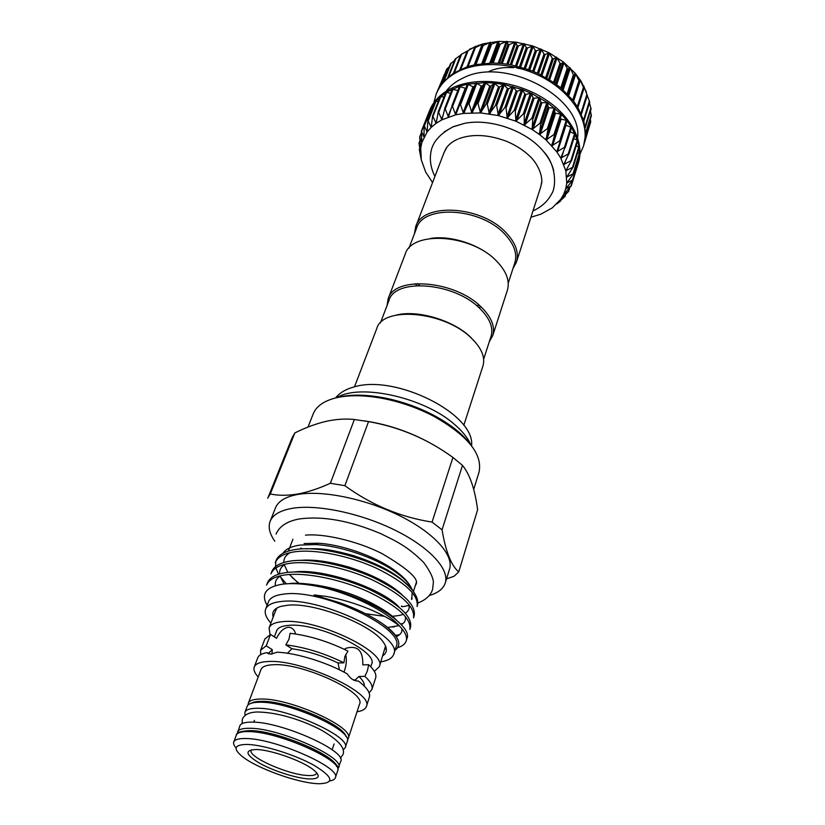 <?xml version="1.0" encoding="UTF-8"?>
<svg xmlns="http://www.w3.org/2000/svg" width="825" height="825" viewBox="0 0 825 825"><rect width="100%" height="100%" fill="white"/><g stroke="black" fill="none" stroke-linecap="round" stroke-linejoin="round"><path stroke-width="1.24" d="M237.373 733.559L239.817 725.887C240.848 723.319 244.912 722.061 251.996 722.123C281.201 721.586 347.346 751.204 340.715 761.413L337.807 768.921M237.538 731.919C238.559 729.393 242.622 728.186 249.707 728.279C278.933 727.908 345.283 757.505 338.704 767.549M553.688 170.589C552.08 164.01 548.625 157.575 543.324 151.274C526.505 130.742 490.205 117.954 464.238 123.42L453.142 126.741L444.056 131.979M457.679 139.167C452.162 141.642 448.192 144.901 445.748 148.943L443.685 153.471M530.929 217.243L540.942 214.149L552.317 207.838L560.763 199.279L563.702 194.257L565.723 188.832L566.765 183.068L565.826 170.785L560.794 158.111L556.792 151.852L546.047 139.951L539.447 134.506L532.146 129.515L515.903 121.203L498.331 115.552L480.511 112.912L463.557 113.417L455.72 114.83L441.911 119.821L444.912 108.25L448.47 116.975L452.152 105.59L455.72 114.83L460.133 103.641L463.557 113.417L468.683 102.506L471.859 112.778L477.675 102.197L480.511 112.912L486.956 102.733L489.38 113.85L496.413 104.105L498.331 115.552L505.869 106.291L507.22 118.016L515.192 109.282L515.903 121.203L524.226 113.004L524.257 125.06L532.837 117.418L532.146 129.515L540.88 122.44L539.447 134.506L548.243 127.999L546.047 139.951L554.802 133.99L551.853 145.767L560.484 140.322L556.792 151.852L565.197 146.902L560.794 158.111L568.899 153.615L563.815 164.453L571.529 160.37L565.826 170.785L573.076 167.062L566.806 177.024L573.55 173.59L566.765 183.068L572.942 179.881L565.723 188.822L571.282 185.873L563.702 194.257L568.642 191.379L560.763 199.279L565.032 196.484L556.875 203.899L560.546 201.042M578.005 159.204L578.892 160.452M577.696 152.336L579.49 154.234M576.293 145.417L579.026 147.778M573.798 138.528L577.263 140.219L577.531 141.137M570.25 131.742L575.159 134.207L568.961 153.821M565.682 125.122L571.581 127.535L565.29 147.345M459.69 104.228L467.682 84.171L472.983 86.759L474.066 86.615L476.169 82.974L481.192 85.986L482.336 85.944L485.079 82.613L489.761 85.996L490.937 86.058L494.288 83.098L498.537 86.811L499.733 86.986L503.549 84.418L507.396 88.409L508.592 88.688L513.006 86.594L516.192 90.781L517.368 91.163L522.225 89.543L524.803 93.885L525.938 94.359L531.156 93.246L533.074 97.67L534.167 98.237L539.571 97.597L540.891 102.083L541.912 102.723L547.594 102.651L548.13 107.044L549.058 107.755L554.771 108.147L554.678 112.478L555.503 113.242L561.248 114.139L560.453 118.295L561.165 119.099L566.837 120.481L560.577 141.075M451.894 105.899L459.422 86.439L465.764 88.399M444.747 108.384L452.234 89.162L457.834 90.523M445.768 92.802L446.593 92.328L450.594 93.338M438.312 111.705L441.911 119.821L436.116 123.317L438.312 111.705M440.168 96.803L444.087 96.927M432.651 115.768L436.116 123.317L431.176 127.38L432.651 115.768M435.476 101.382L438.395 101.217M427.907 120.409L431.176 127.38L427.123 131.969L427.907 120.409M421.255 159.596L419.327 149.521L420.544 153.955L418.997 143.034L420.729 148.077L419.667 137.032L421.874 142.416L421.389 131.123L424.019 137.002L424.143 125.555L431.753 106.477L433.568 106.177M424.143 125.555L427.123 131.969L421.884 142.395L420.729 148.077L421.327 159.968L425.679 172.043L432.558 182.603M428.99 112.107L429.65 111.746M571.282 185.873L578.408 162.845C584.894 142.209 570.797 114.912 542.747 97.793C514.759 80.623 476.891 76.57 453.007 87.563C441.416 92.988 433.63 100.619 429.639 110.457L421.41 131.062M577.985 164.227L579.593 153.986L579.181 147.407L577.686 140.673L571.519 127.143L566.888 120.553L561.309 114.201L547.594 102.651L531.156 93.246L522.225 89.543L503.652 84.428L494.288 83.098L485.079 82.613L467.682 84.171L459.742 86.161L445.964 92.4L435.559 101.217L429.103 111.798M577.634 137.734C582.636 97.288 504.983 55.945 463.073 78.024C455.802 81.397 450.099 85.841 445.985 91.369M579.965 154.131L583.574 145.963C590.112 125.163 576.252 97.783 548.512 80.716C520.833 63.608 483.295 59.73 459.525 70.909C447.985 76.426 440.21 84.15 436.188 94.06L433.888 102.692M436.611 92.998L439.405 87.316L443.19 82.057L453.575 73.105L467.27 66.753L475.148 64.69L492.412 63.03L501.528 63.463L510.799 64.742L529.176 69.764L537.993 73.435L554.225 82.809L561.382 88.347L573.241 100.691L577.789 107.302L583.832 120.883L585.647 134.279L583.574 145.963M589.679 102.001L583.718 85.831L583.925 88.492L579.954 79.468L579.532 81.84L575.334 73.384L574.21 75.446L573.416 74.621L569.838 67.557L568.012 69.455L563.578 62.133L561.031 63.917L560.031 63.205L556.586 57.152L553.369 58.915L552.286 58.286L549.058 52.769L545.139 54.543L543.995 54.007L541.066 49.015L536.477 50.872L535.281 50.428L532.785 45.963L527.515 47.953L526.288 47.613L524.195 43.632L518.389 45.829L517.151 45.612L515.573 42.075L509.252 44.54L508.025 44.437L507.014 41.322L500.239 44.107L499.032 44.117L498.682 41.374L490.328 44.643L490.586 42.219L482.027 46.014L483.007 43.838L474.251 48.201L475.922 46.19L460.814 54.697M469.487 49.252L482.965 43.838L498.64 41.374L515.573 42.075L532.733 45.953L549.058 52.769L563.537 62.102L575.303 73.353L581.089 81.211L586.482 92.235M488.72 71.62C495.66 68.3 503.951 66.99 513.614 67.691M517.234 68.114L521.792 68.98M526.938 70.383L530.413 71.6M535.538 73.848L536.539 74.353M512.975 268.527L516.44 262.144C519.193 252.739 515.687 242.859 505.9 232.506C481.047 205.425 422.452 202.393 415.707 226.669L444.087 152.429L446.851 147.324M415.707 226.669L414.418 233.815M508.252 283.13L514.821 262.804C517.512 253.626 514.078 243.983 504.518 233.888C480.253 207.508 423.122 204.538 416.563 228.195L408.942 248.16M380.459 322.823L389.018 300.393C395.02 277.881 453.967 282.315 479.676 308.323C489.782 318.285 493.577 327.618 491.05 336.322L483.656 359.164M387.038 305.59L388.152 298.774C394.309 275.674 454.771 280.201 481.109 306.9C491.452 317.109 495.33 326.679 492.742 335.61L489.338 341.612M388.152 298.774L405.168 254.244C411.696 230.402 471.013 233.991 496.423 260.937C506.426 271.239 510.077 281.005 507.375 290.235L492.742 335.61M480.975 307.034L478.521 307.271M430.464 238.456C451.089 235.012 480.645 244.839 495.732 260.195L497.558 262.092M479.377 305.332L476.499 305.528M419.647 285.512L417.532 283.552M476.035 343.035L470.178 336.765C452.636 320.048 417.368 309.705 396.516 315.026M463.794 425.318L482.965 365.908C485.482 357.194 481.449 347.768 470.858 337.631C443.902 311.128 382.687 305.951 376.788 328.515L354.585 386.585M470.797 444.861C468.002 438.168 462.619 431.382 454.637 424.524C424.607 397.588 360.061 383.223 336.961 397.578M236.094 747.976C233.97 745.573 233.197 743.583 233.764 741.974C234.764 739.509 238.807 738.365 245.902 738.53C275.148 738.447 341.849 768.003 335.352 777.748C334.785 779.357 332.929 780.429 329.773 780.955M247.459 744.439C234.207 744.511 232.568 748.615 242.54 756.731C257.204 768.343 296.68 782.595 316.986 783.647L319.265 783.75C334.837 783.152 333.125 777.026 314.129 765.373C295.278 754.803 263.639 744.893 247.459 744.439M256.451 749.512L256.647 749.512C271.002 749.853 301.393 760.557 312.788 769.282C321.173 776.047 319.791 779.254 308.622 778.924C295.927 778.161 273.426 770.942 259.669 763.249C245.273 754.555 244.21 749.977 256.451 749.512M251.429 749.76L251.151 750.255C247.49 756.773 288.327 774.861 307.725 775.51C312.933 775.799 315.892 775.057 316.604 773.303L316.707 772.747M245.077 715.461L244.912 712.305L247.149 706.375C248.232 703.673 252.306 702.302 259.38 702.24C288.544 701.147 354.007 730.837 347.222 741.613L345.242 747.646L343.148 749.987M244.912 712.305C245.984 709.655 250.057 708.314 257.132 708.293C286.316 707.365 351.986 737.034 345.242 747.646M370.765 666.744L371.601 664.218C378.788 651.595 317.233 622.318 288.832 625.35C281.944 625.866 277.881 627.681 276.643 630.785L274.354 636.9M271.941 654.05L272.271 649.657L266.197 645.841L270.507 634.446L276.53 638.282C279.788 631.723 283.645 628.052 288.121 627.268C290.792 627.175 292.927 628.444 294.546 631.084L295.732 634.002M248.335 703.22L260.989 669.56C262.154 666.631 266.269 665.022 273.312 664.733C302.383 662.65 366.568 692.433 359.504 704.251L348.274 738.406C355.08 727.537 289.73 697.847 260.576 699.023C253.502 699.105 249.428 700.497 248.335 703.22L248.026 705.024M258.204 676.964C254.616 673.045 253.296 669.725 254.255 666.992C255.575 663.692 260.195 661.867 268.125 661.516C301.115 659.031 374.457 693.062 366.362 706.478C365.403 709.201 362.288 710.964 357.039 711.769M356.854 681.027L358.328 680.996C354.276 681.285 350.584 678.923 347.273 673.901C327.123 662.403 296.237 652.874 277.2 652.204L270.878 654.153L266.867 652.647C261.772 653.524 258.73 655.256 257.72 657.855L254.255 666.992M374.344 671.354L379.314 666.703C387.719 652.08 315.923 617.946 283.058 621.607C275.168 622.225 270.507 624.319 269.084 627.887L270.033 634.621M339.426 669.797L338.044 662.991L343.922 662.805L344.86 656.432L347.944 651.09C328.34 641.438 309.055 635.508 290.091 633.301L288.977 639.21L285.842 644.872L291.937 648.759L287.43 653.235M266.867 652.647L269.002 653.977M344.345 649.316L346.149 648.213C357.648 645.16 363.196 650.719 362.794 664.888L368.682 664.702L367.342 671.086L364.856 676.356L358.957 676.49L354.626 680.522M325.906 562.691L323.111 561.299M302.208 548.914L300.908 547.996M270.146 521.307L275.498 507.818C278.211 501.157 285.615 496.702 297.722 494.464C322.585 489.998 365.991 498.898 400.156 515.976C434.393 533.043 454.049 555.256 449.543 569.116L445.263 582.976C449.697 569.394 429.804 547.377 395.299 530.31C360.876 513.222 317.223 504.127 292.318 508.324C280.191 510.448 272.797 514.769 270.146 521.307C267.991 527.113 269.558 533.744 274.838 541.221M268.156 497.351L270.291 493.979C278.293 495.67 287.368 495.691 297.516 494.062C307.684 492.205 318.636 488.617 330.382 483.275L344.871 485.698L368.528 421.616L354.368 419.502L330.382 483.275M354.368 419.502C345.304 418.564 335.796 419.193 325.823 421.41C315.707 423.844 305.384 427.68 294.855 432.929L292.194 437.58L267.754 498.259M273.188 617.059C271.642 611.944 274.251 608.376 281.016 606.354L287.574 605.251C314.222 602.044 372.405 624.7 383.501 642.438C387.513 648.254 387.307 652.678 382.893 655.7M385.605 646.15L385.017 649.151M473.705 489.452L479.036 472.137C482.821 454.245 467.775 435.641 433.878 416.326C417.904 408.014 401.094 402.095 383.439 398.568C364.66 395.02 348.738 394.804 335.651 397.939C323.761 401.022 316.305 406.292 313.273 413.758L307.983 427.082M380.892 661.836C388.08 660.67 392.37 658.123 393.752 654.215L396.124 646.8C406.24 628.959 322.823 588.772 284.615 594.01C275.55 594.938 270.167 597.548 268.445 601.837L265.66 609.108C264.278 613.016 266.032 617.688 270.899 623.102M393.752 654.215C403.807 636.622 320.038 596.454 281.81 601.446C272.735 602.312 267.352 604.869 265.66 609.108M395.031 650.234C402.703 644.531 398.671 635.786 382.934 623.978C371.188 615.883 356.575 608.716 339.065 602.498L313.974 595.031L325.865 596.331C355.462 601.549 386.358 614.811 399.97 626.484C405.364 632.28 407.416 637.117 406.147 640.984L406.9 638.643C413.428 625.577 368.115 596.537 321.977 587.235C305.972 583.852 292.658 582.852 282.047 584.255C265.733 587.08 260.752 594.103 267.104 605.333M285.739 572.643C275.746 574.148 269.651 577.552 267.455 582.832L266.568 585.121C268.764 579.851 274.849 576.469 284.852 574.973C305.219 572.045 340.271 579.057 368.342 591.762C397.712 606.035 411.541 618.575 409.839 629.382L410.572 627.062C412.294 616.203 398.485 603.642 369.167 589.37C341.127 576.665 306.106 569.663 285.739 572.643M294.494 549.687C284.532 551.368 278.417 554.947 276.148 560.402L275.282 562.64C277.54 557.195 283.656 553.647 293.618 551.977C313.923 548.697 348.655 555.462 376.386 568.188C405.364 582.522 418.935 595.289 417.089 606.519L417.347 605.725C419.44 598.208 413.603 589.153 399.847 578.552C373.766 559.577 320.77 544.655 294.494 549.687M275.777 561.547L275.571 566.6M275.859 568.012L278.541 574.241M279.665 575.984L286.378 583.822M290.142 561.103C280.16 562.702 274.055 566.187 271.827 571.56L270.951 573.818C273.168 568.466 279.273 565.001 289.255 563.413C309.592 560.309 344.489 567.198 372.384 579.913C401.558 594.217 415.253 606.88 413.48 617.894L414.212 615.594C416.006 604.529 402.332 591.855 373.199 577.541C345.335 564.826 310.468 557.958 290.142 561.103M400.62 623.968L403.002 623.483M394.319 626.835L391.823 626.948M395.412 635.394L399.62 634.662M299.733 583.925L292.122 577.541M282.913 553.338C285.656 549.089 291.411 546.336 300.145 545.057L315.315 544.583C340.292 545.738 374.901 557.504 394.835 571.477C403.868 577.799 409.592 583.749 411.984 589.339M337.941 397.31C350.687 394.257 366.197 394.453 384.46 397.908C401.62 401.332 417.976 407.096 433.507 415.171C451.182 424.648 463.928 434.95 471.745 446.098M462.485 465.382L452.946 457.463L432.073 522.091L442.045 529.825L462.485 465.382C469.889 474.447 474.932 489.246 477.613 509.778L458.741 571.9L454.07 576.262L446.531 578.851M270.291 493.979L294.855 432.929M344.871 485.698C371.559 505.055 400.62 517.192 432.073 522.091M452.946 457.463C427.515 438.941 399.372 426.999 368.528 421.616M442.045 529.825C445.706 551.636 451.275 565.661 458.741 571.9M410.221 586.049C407.323 580.903 401.95 575.541 394.123 569.972C374.911 556.184 341.767 544.51 318.151 543.221L304.085 543.541M412.191 598.445L411.582 599.497L412.273 592.494M401.548 605.973C400.269 607.613 407.715 605.756 408.994 605.241M414.222 592.762C411.943 588.39 407.148 583.657 399.847 578.552M396.918 615.842L395.134 615.935M399.97 626.484C387.606 611.964 353.626 594.681 321.977 587.235M406.147 640.984C405.168 643.995 402.342 646.222 397.681 647.677M363.712 420.771C388.637 424.38 412.077 432.527 434.022 445.211M429.134 595.557C437.931 593.041 443.303 588.844 445.263 582.976M275.632 610.634L277.056 607.922M385.553 646.027L379.314 666.703M344.128 671.674C346.407 665.497 346.923 659.763 345.675 654.472M270.507 634.446L264.856 639.035L260.587 650.286L260.679 654.648M266.197 645.841L260.587 650.286M343.922 662.805C324.204 653.173 304.848 647.202 285.842 644.872M369.095 692.825L371.9 689.483L375.623 678.037C376.716 674.468 374.406 670.024 368.682 664.702M371.9 689.483C372.962 685.998 370.611 681.625 364.856 676.356M366.362 706.478L369.394 697.177C370.611 692.959 366.929 687.576 358.328 680.996M338.044 662.991C322.431 655.617 307.065 650.863 291.937 648.759M272.271 649.657L268.063 653.637M364.31 686.111C364.609 683.43 362.825 680.223 358.957 676.49M416.986 285.594L415.058 283.707M541.891 180.819L540.849 186.512L516.44 262.144M444.809 73.765L436.817 92.503M449.254 66.784L446.676 69.104L439.395 87.347M454.503 60.586L450.429 63.814L443.149 82.108M460.546 55.182L455.276 58.967M590.989 108.776L589.483 102.898M591.257 115.407L590.463 110.942M584.966 140.693L590.71 121.925L590.318 119.089M584.574 142.457L589.04 127.421M568.642 191.379L569.786 187.646M540.509 187.564L541.736 182.748C542.541 174.549 537.261 163.804 531.145 157.534C524.752 151.027 516.718 145.685 507.045 141.498C488.792 134.588 472.715 133.66 458.813 138.703M561.474 114.727L554.895 135.042M555.101 108.725L548.419 129.04M547.924 103.166L541.138 123.472M540.055 98.134L533.177 118.429M531.63 93.72L524.638 113.984M522.761 89.977L515.656 110.21M513.593 86.986L506.385 107.178M504.271 84.779L496.97 104.93M494.948 83.397L487.544 103.496M485.76 82.851L478.273 102.898M476.86 83.16L469.291 103.146M468.373 84.284L460.732 104.208M460.422 86.223L452.729 106.085M453.131 88.925L445.397 108.714M446.593 92.328L438.828 112.056M440.901 96.391L433.104 116.057M436.105 101.042L428.309 120.636M432.269 106.198L424.483 125.73M429.433 111.777L421.657 131.247M421.42 133.207L419.863 137.105M420.007 140.951L419.1 143.23M419.739 148.572L419.368 149.521M568.095 94.7L575.046 73.25M562.33 89.172L569.467 67.433M555.823 83.954L563.124 62.009M548.646 79.148L556.112 57.08M540.911 74.858L548.512 52.717M532.733 71.146L540.458 48.995M524.236 68.083L532.073 45.973M515.563 65.722L523.493 43.694M506.839 64.092L514.841 42.188M498.207 63.205L506.251 41.487M489.802 63.061L497.867 41.59M481.769 63.638L489.802 42.498M474.231 64.886L482.192 44.168M474.705 47.685L475.128 46.592M248.49 731.579C241.395 731.455 237.342 732.652 236.332 735.158C236.218 732.652 240.529 731.146 249.253 730.63C278.798 730.28 344.592 759.134 337.621 770.828C344.18 760.887 277.716 731.301 248.49 731.579M346.015 736.632C343.643 724.371 286.471 700.415 261.195 701.343C256.585 701.363 253.254 702.003 251.213 703.24M250.336 730.63C276.107 730.393 335.125 755.081 336.507 766.425M438.725 88.512L444.489 74.075M440.468 85.656L447.356 68.382M444.046 81.077L451.192 63.123M448.738 76.612L455.967 58.358M454.358 72.61L461.629 54.172M459.917 69.63L467.156 51.14M460.835 69.218L468.095 50.634M475.685 47.169L476.046 46.221M467.043 66.825L474.262 48.232L467.032 66.835M468.064 66.505L475.303 47.819M482.037 46.014L474.839 64.763L482.027 46.035M475.942 64.536L483.13 45.767M482.831 63.515L490.865 42.322M483.182 63.484L490.328 44.643M484.347 63.37L491.483 44.519M490.916 63.04L498.981 41.528M491.958 63.03L499.032 44.117M493.164 63.03L500.239 44.107M499.362 63.277L507.406 41.539M501.022 63.412L508.025 44.437M502.26 63.525L509.252 44.54M508.014 64.267L516.007 42.343M510.242 64.639L517.151 45.612M511.49 64.866L518.389 45.829M516.739 66L524.659 43.952M519.472 66.691L526.288 47.613M520.709 67.031L527.515 47.953M525.401 68.454L533.228 46.334M528.567 69.547L535.281 50.428M529.774 69.991L536.477 50.872M533.857 71.61L541.571 49.459M537.374 73.157L543.995 54.007M538.539 73.693L545.139 54.543M541.984 75.405L549.574 53.274M545.768 77.457L552.286 58.286M546.862 78.086L553.369 58.915M549.656 79.767L557.092 57.719M553.616 82.376L560.031 63.205M554.627 83.088L561.031 63.917M556.741 84.635L564.032 62.721M560.794 87.852L567.115 68.681M561.712 88.626L568.012 69.455M563.155 89.904L570.271 68.197M567.198 93.782L573.416 74.621M568.002 94.607L574.21 75.446M568.807 95.473L575.737 74.064M572.746 100.062L578.872 80.933M579.532 81.84L573.427 100.928L579.521 81.861M573.633 101.207L580.336 80.221M577.345 106.59L583.388 87.512M583.925 88.492L577.913 107.508L583.894 88.502M583.801 87.326L584.028 86.584M580.965 113.262L586.915 94.267M581.377 114.17L587.297 95.236M583.553 119.965L589.421 101.083M585.111 126.565L590.875 107.869M585.647 132.846L591.288 114.52M585.348 138.249L590.648 120.955M421.915 141.673L421.688 142.261M424.112 135.939L423.761 136.826M427.319 130.463L426.814 131.752M431.547 125.256L430.805 127.112M436.786 120.254L435.713 122.987M443.138 115.16L441.468 119.439M451.058 108.673L448.006 116.542M465.228 88.316L455.235 114.335M472.983 86.759L463.062 112.86M474.066 86.615L464.155 112.726M475.685 83.263L468.105 103.238M481.192 85.986L471.364 112.159M482.336 85.944L472.519 112.128M484.543 82.851L477.036 102.888M489.761 85.996L480.026 112.252M490.937 86.058L481.222 112.324M493.69 83.273L486.286 103.372M498.537 86.811L488.916 113.128M499.733 86.986L490.132 113.303M503.013 84.542L495.691 104.692M507.396 88.409L497.898 114.788M508.592 88.688L499.115 115.067M512.335 86.635L505.127 106.827M516.192 90.781L506.828 117.212M517.368 91.163L508.025 117.593M521.534 89.533L514.418 109.756M524.803 93.885L515.563 120.357M525.938 94.359L516.718 120.842M530.454 93.173L523.442 113.427M533.074 97.67L523.968 124.183M534.167 98.237L525.071 124.75M538.952 97.505L532.053 117.789M540.891 102.083L531.919 128.618M541.912 102.723L532.95 129.257M546.903 102.455L540.107 122.76M548.13 107.044L539.282 133.598M549.058 107.755L540.231 134.31M554.173 107.951L547.48 128.267M554.678 112.478L545.964 139.033M555.503 113.242L546.8 139.796M560.67 113.891L554.07 134.217M560.453 118.295L551.842 144.849M561.165 119.099L552.575 145.654M566.29 120.192L559.783 140.508M565.95 125.245L557.473 151.779M570.962 126.751L564.537 147.046M563.465 151.614L561.423 158.07M574.633 133.464L568.281 153.728M565.558 160.679L564.382 164.443M577.263 140.219L570.972 160.452M567.095 168.331L566.321 170.796M578.82 146.932L572.581 167.124M567.765 175.343L567.239 177.045M579.305 153.502L573.117 173.642M567.487 181.902L567.126 183.088M578.727 159.833L572.571 179.922M566.259 188.048L566.002 188.863M572.653 180.448L570.993 185.883M569.467 187.997L568.404 191.441M565.455 194.648L564.867 196.536M560.639 200.516L560.453 201.104M340.374 758.257L342.983 754.514C345.634 747.873 337.982 739.499 320.017 729.382C302.888 720.73 279.015 712.243 257.153 711.985C249.243 712.284 244.313 714.646 242.375 719.08L242.055 723.638M408.086 605.529L409.025 605.375M417.801 603.065C425.896 599.878 430.836 595.258 432.64 589.225L433.403 582.038C433.032 577.335 429.784 570.797 423.648 562.423C407.715 546.717 397.598 541.839 380.727 533.651C349.903 520.637 322.647 515.749 298.97 519.007C286.997 521.297 279.366 526.329 276.066 534.084M305.477 535.167C322.833 533.27 356.544 540.664 381.923 553.544C407.694 568.693 419.09 578.923 416.089 584.244L415.315 585.616M335.558 397.959C339.57 392.927 345.582 389.297 353.605 387.069C395.031 373.766 475.592 414.057 471.57 445.861M434.93 176.385C430.877 168.341 429.526 160.339 430.877 152.367C432.3 142.457 439.612 133.99 452.791 126.957L464.238 123.42M578.933 160.359L572.932 179.974M579.573 154.089L573.53 173.776M579.16 147.572L573.066 167.351M577.686 140.92L571.529 160.782M575.159 134.207L568.899 154.172M571.581 127.535L565.228 147.623M567.002 121.017L560.536 141.219M421.389 132.67L419.698 136.909M419.977 140.59L418.997 143.034M419.708 148.345L419.317 149.346M254.451 720.359L253.77 722.184M236.332 735.158L233.764 741.974M275.901 609.923L269.084 627.887M355.75 679.893L353.337 679.934M292.937 539.23L288.399 551.069M318.151 543.221L315.315 544.583M394.123 569.972L394.835 571.477M416.264 582.667L413.459 591.422M384.46 397.908L383.439 398.568M433.507 415.171L433.878 416.326M382.934 623.978C389.833 628.815 394.391 633.198 396.598 637.117M288.698 583.698C295.133 582.264 320.543 583.873 343.984 591.752C367.043 598.929 388.771 611.655 396.155 619.802M401.558 628.238C402.724 631.692 400.96 634.487 396.289 636.632M275.406 585.667C274.777 581.573 276.519 578.273 280.603 575.757M294.267 571.952C324.318 568.023 383.336 589.287 399.156 607.241M405.178 616.223C406.147 619.884 404.848 622.689 401.259 624.638M398.96 625.659L387.513 627.485M284.171 584.007L279.964 575.912M279.613 573.911C279.304 569.797 281.222 566.548 285.388 564.145M299.96 560.319C311.86 559.649 324.338 560.113 349.284 567.218C373.158 574.963 390.772 584.152 402.105 594.784M408.746 604.302C409.87 608.087 408.726 611.026 405.302 613.119M403.301 614.14C402.095 615.027 398.258 615.77 391.772 616.357M384.677 616.347L365.857 613.779M318.172 596.269L315.635 594.866M299.093 583.873L289.431 574.489M287.832 572.375L284.089 564.475M283.831 562.495C283.656 558.412 285.759 555.132 290.132 552.657M305.652 548.811C318.264 548.542 326.834 548.274 352.749 555.431C378.159 563.65 396.32 573.406 407.22 584.698M347.387 740.015L348.274 738.406M337.621 770.828L335.352 777.748M334.104 743.954L332.155 749.781M478.696 45.158L474.416 48.005M581.089 81.211L582.068 84.315M447.851 77.364L455.132 59.008M453.451 73.188L460.711 54.759M475.695 47.159L476.077 46.179M459.865 69.661L467.115 51.14M581.398 114.232L587.338 95.277M583.863 121.017L589.731 102.114M585.276 127.751L591.092 108.9M585.637 134.341L591.412 115.531M436.714 92.751L436.188 94.06M435.497 101.331L427.866 120.491M440.189 96.68L432.558 115.943M445.789 92.596L438.147 111.983M452.234 89.162L444.593 108.694M459.422 86.439L451.791 106.126M467.27 84.47L459.649 104.321M565.672 194.432L565.053 196.443M560.783 200.382L560.587 201.001M532.971 210.911C541.417 207.075 547.583 201.475 551.492 194.133C556.318 187.502 556.751 165.072 543.324 151.274"/></g></svg>
